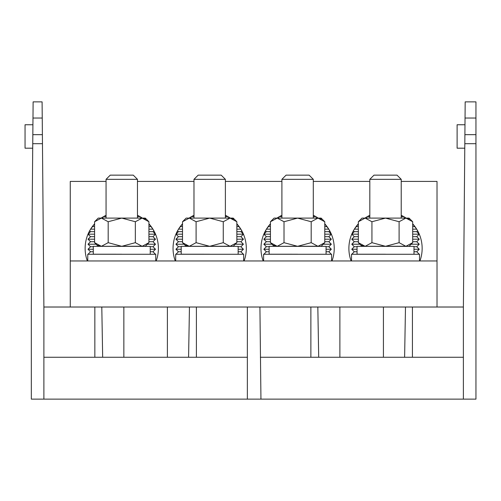 <?xml version="1.0" encoding="UTF-8"?>
<svg xmlns="http://www.w3.org/2000/svg" width="501" height="501" viewBox="0 0 501 501"><rect width="100%" height="100%" fill="white"/><g stroke="black" fill="none" stroke-linecap="round" stroke-linejoin="round"><path stroke-width="0.75" d="M43.888 399.128L43.888 307.019L247.362 307.019L247.362 399.128L31.331 399.128L31.331 307.019L32.816 136.472M42.46 142.923L42.385 134.663L32.834 134.663L33.122 101.872L42.097 101.872L42.241 118.036L32.978 118.036M43.888 307.019L42.241 118.036M43.888 357.257L247.362 357.257M42.466 143.699L32.753 143.699L32.834 134.663M32.922 124.749L25.05 124.749L25.05 148.196L32.715 148.196M247.362 399.128L260.946 399.128L259.919 307.019L247.362 307.019M260.946 399.128L475.95 399.128L475.95 134.663L464.897 134.663L465.178 101.872L475.95 101.872L475.95 134.663M260.357 357.257L463.387 357.257M259.919 307.019L463.387 307.019L464.897 134.663M464.778 148.196L457.112 148.196L457.112 124.749L464.978 124.749M463.387 307.019L463.387 399.128M475.95 143.699L464.815 143.699M401.22 215.311L406.092 218.098A36.636 36.636 0 0 0 401.22 215.311M419.932 260.965A36.636 36.636 0 0 0 412.686 223.834L416.682 229.151L412.686 229.151M313.3 215.311L318.173 218.098A36.636 36.636 0 0 0 313.3 215.311M332.013 260.965A36.636 36.636 0 0 0 324.767 223.834L328.762 229.151L324.767 229.151M225.381 215.311L230.253 218.098A36.636 36.636 0 0 0 225.381 215.311M244.093 260.965A36.636 36.636 0 0 0 236.848 223.834L240.843 229.151L236.848 229.151M137.462 215.311L142.334 218.098A36.636 36.636 0 0 0 137.462 215.311M156.174 260.965A36.636 36.636 0 0 0 148.929 223.834L152.924 229.151L148.929 229.151M351.107 260.965A36.636 36.636 0 0 1 358.353 223.834L354.357 229.151L358.353 229.151M263.188 260.965A36.636 36.636 0 0 1 270.434 223.834L266.438 229.151L270.434 229.151M175.269 260.965A36.636 36.636 0 0 1 182.514 223.834L178.519 229.151L182.514 229.151M87.349 260.965A36.636 36.636 0 0 1 94.595 223.834L90.6 229.151L94.595 229.151M70.265 307.019L70.265 260.965L437.016 260.965L437.016 181.418L401.22 181.418M437.016 307.019L437.016 260.965M364.947 218.098A36.636 36.636 0 0 1 369.819 215.311L364.947 218.098M70.265 260.965L70.265 181.418L106.062 181.418M137.462 181.418L193.981 181.418M225.381 181.418L281.9 181.418M313.3 181.418L369.819 181.418M101.189 218.098A36.636 36.636 0 0 1 106.062 215.311L101.189 218.098M189.109 218.098A36.636 36.636 0 0 1 193.981 215.311L189.109 218.098M277.028 218.098A36.636 36.636 0 0 1 281.9 215.311L277.028 218.098M367.365 216.589L369.819 216.589M356.054 226.634L358.353 226.634M353.405 230.779L354.288 231.662L358.353 231.662M354.288 231.662L351.777 234.174L358.353 234.174M351.777 234.174L354.288 236.685L358.353 236.685M354.288 236.685L351.777 239.196L358.353 239.196M351.777 239.196L354.288 241.707L358.353 241.707M354.288 241.707L351.777 244.219L359.9 244.219M351.777 244.219L354.288 246.73L357.05 246.73M354.288 246.73L351.777 249.241L357.05 249.241M351.777 249.241L354.288 251.759L357.05 251.759M413.989 251.759L416.751 251.759L419.262 254.27M413.989 249.241L419.262 249.241L416.751 251.759M413.989 246.73L416.751 246.73L419.262 249.241M411.139 244.219L419.262 244.219L416.751 246.73M412.686 241.707L416.751 241.707L419.262 244.219M412.686 239.196L419.262 239.196L416.751 241.707M412.686 236.685L416.751 236.685L419.262 239.196M412.686 234.174L419.262 234.174L416.751 236.685M412.686 231.662L416.751 231.662L419.262 234.174M412.686 226.634L414.978 226.634M401.22 216.589L403.674 216.589M103.607 216.589L106.062 216.589M92.297 226.634L94.595 226.634M89.648 230.779L90.531 231.662L94.595 231.662M90.531 231.662L88.019 234.174L94.595 234.174M88.019 234.174L90.531 236.685L94.595 236.685M90.531 236.685L88.019 239.196L94.595 239.196M88.019 239.196L90.531 241.707L94.595 241.707M90.531 241.707L88.019 244.219L96.142 244.219M88.019 244.219L90.531 246.73L93.292 246.73M90.531 246.73L88.019 249.241L93.292 249.241M88.019 249.241L90.531 251.759L93.292 251.759M150.231 251.759L152.993 251.759L155.504 254.27M150.231 249.241L155.504 249.241L152.993 251.759M150.231 246.73L152.993 246.73L155.504 249.241M147.382 244.219L155.504 244.219L152.993 246.73M148.929 241.707L152.993 241.707L155.504 244.219M148.929 239.196L155.504 239.196L152.993 241.707M148.929 236.685L152.993 236.685L155.504 239.196M148.929 234.174L155.504 234.174L152.993 236.685M148.929 231.662L152.993 231.662L155.504 234.174M148.929 226.634L151.221 226.634M137.462 216.589L139.917 216.589M191.526 216.589L193.981 216.589M180.216 226.634L182.514 226.634M177.567 230.779L178.45 231.662L182.514 231.662M178.45 231.662L175.939 234.174L182.514 234.174M175.939 234.174L178.45 236.685L182.514 236.685M178.45 236.685L175.939 239.196L182.514 239.196M175.939 239.196L178.45 241.707L182.514 241.707M178.45 241.707L175.939 244.219L184.061 244.219M175.939 244.219L178.45 246.73L181.212 246.73M178.45 246.73L175.939 249.241L181.212 249.241M175.939 249.241L178.45 251.759L181.212 251.759M238.15 251.759L240.912 251.759L243.423 254.27M238.15 249.241L243.423 249.241L240.912 251.759M238.15 246.73L240.912 246.73L243.423 249.241M235.301 244.219L243.423 244.219L240.912 246.73M236.848 241.707L240.912 241.707L243.423 244.219M236.848 239.196L243.423 239.196L240.912 241.707M236.848 236.685L240.912 236.685L243.423 239.196M236.848 234.174L243.423 234.174L240.912 236.685M236.848 231.662L240.912 231.662L243.423 234.174M236.848 226.634L239.14 226.634M225.381 216.589L227.836 216.589M279.445 216.589L281.9 216.589M268.135 226.634L270.434 226.634M265.486 230.779L266.369 231.662L270.434 231.662M266.369 231.662L263.858 234.174L270.434 234.174M263.858 234.174L266.369 236.685L270.434 236.685M266.369 236.685L263.858 239.196L270.434 239.196M263.858 239.196L266.369 241.707L270.434 241.707M266.369 241.707L263.858 244.219L271.98 244.219M263.858 244.219L266.369 246.73L269.131 246.73M266.369 246.73L263.858 249.241L269.131 249.241M263.858 249.241L266.369 251.759L269.131 251.759M326.07 251.759L328.831 251.759L331.343 254.27M326.07 249.241L331.343 249.241L328.831 251.759M326.07 246.73L328.831 246.73L331.343 249.241M323.22 244.219L331.343 244.219L328.831 246.73M324.767 241.707L328.831 241.707L331.343 244.219M324.767 239.196L331.343 239.196L328.831 241.707M324.767 236.685L328.831 236.685L331.343 239.196M324.767 234.174L331.343 234.174L328.831 236.685M324.767 231.662L328.831 231.662L331.343 234.174M324.767 226.634L327.059 226.634M313.3 216.589L315.755 216.589M369.819 179.327L374.003 175.143L397.03 175.143L401.22 179.327L369.819 179.327L369.819 218.098M351.52 260.965L351.52 254.27L419.512 254.27L419.512 260.965M385.519 254.226L357.05 254.207L357.05 246.335L385.519 246.354L357.05 246.335M413.989 254.245L413.989 246.373L385.519 246.354M361.672 245.308L364.202 246.235M358.353 221.736L365.141 218.098L361.991 218.098L358.353 221.736L358.353 242.672L365.141 246.31L371.936 242.672L371.936 221.736L385.519 218.098L399.103 221.736L399.103 242.672L385.519 246.31L371.936 242.672M371.936 221.736L365.141 218.098L364.202 218.173M399.103 221.736L405.898 218.098L412.686 221.736L412.686 242.672L405.898 246.31L399.103 242.672M409.367 219.1L406.831 218.173M358.353 242.672L361.991 246.31L406.831 246.235M405.898 246.31L409.048 246.31L412.686 242.672M365.141 218.098L409.048 218.098L412.686 221.736M106.062 179.327L110.245 175.143L133.272 175.143L137.462 179.327L106.062 179.327L106.062 218.098M193.981 179.327L198.164 175.143L221.191 175.143L225.381 179.327L193.981 179.327L193.981 218.098M281.9 179.327L286.084 175.143L309.111 175.143L313.3 179.327L281.9 179.327L281.9 218.098M87.763 260.965L87.763 254.27L155.755 254.27L155.755 260.965M175.682 260.965L175.682 254.27L243.674 254.27L243.674 260.965M263.601 260.965L263.601 254.27L331.593 254.27L331.593 260.965M121.762 254.226L93.292 254.207L93.292 246.335L121.762 246.354L93.292 246.335M150.231 254.245L150.231 246.373L121.762 246.354M209.681 254.226L181.212 254.207L181.212 246.335L209.681 246.354L181.212 246.335M238.15 254.245L238.15 246.373L209.681 246.354M297.6 254.226L269.131 254.207L269.131 246.335L297.6 246.354L269.131 246.335M326.07 254.245L326.07 246.373L297.6 246.354M97.914 245.308L100.444 246.235M94.595 221.736L101.384 218.098L98.234 218.098L94.595 221.736L94.595 242.672L101.384 246.31L108.178 242.672L108.178 221.736L121.762 218.098L135.345 221.736L135.345 242.672L121.762 246.31L108.178 242.672M108.178 221.736L101.384 218.098L100.444 218.173M135.345 221.736L142.14 218.098L148.929 221.736L148.929 242.672L142.14 246.31L135.345 242.672M145.609 219.1L143.073 218.173M94.595 242.672L98.234 246.31L143.073 246.235M142.14 246.31L145.29 246.31L148.929 242.672M101.384 218.098L145.29 218.098L148.929 221.736M185.833 245.308L188.363 246.235M182.514 221.736L189.303 218.098L186.153 218.098L182.514 221.736L182.514 242.672L189.303 246.31L196.098 242.672L196.098 221.736L209.681 218.098L223.264 221.736L223.264 242.672L209.681 246.31L196.098 242.672M196.098 221.736L189.303 218.098L188.363 218.173M223.264 221.736L230.059 218.098L236.848 221.736L236.848 242.672L230.059 246.31L223.264 242.672M233.529 219.1L230.992 218.173M182.514 242.672L186.153 246.31L230.992 246.235M230.059 246.31L233.209 246.31L236.848 242.672M189.303 218.098L233.209 218.098L236.848 221.736M273.753 245.308L276.283 246.235M270.434 221.736L277.222 218.098L274.072 218.098L270.434 221.736L270.434 242.672L277.222 246.31L284.017 242.672L284.017 221.736L297.6 218.098L311.184 221.736L311.184 242.672L297.6 246.31L284.017 242.672M284.017 221.736L277.222 218.098L276.283 218.173M311.184 221.736L317.978 218.098L324.767 221.736L324.767 242.672L317.978 246.31L311.184 242.672M321.448 219.1L318.912 218.173M270.434 242.672L274.072 246.31L318.912 246.235M317.978 246.31L321.128 246.31L324.767 242.672M277.222 218.098L321.128 218.098L324.767 221.736M123.853 357.257L123.853 307.019M167.397 357.257L167.397 307.019M101.797 307.019L102.667 357.257M188.583 357.257L189.453 307.019M94.846 357.257L94.846 307.019M196.398 307.019L196.398 357.257M339.885 357.257L339.885 307.019M383.428 357.257L383.428 307.019M317.828 307.019L318.699 357.257M404.614 357.257L405.484 307.019M310.877 357.257L310.877 307.019M412.429 307.019L412.429 357.257M475.95 118.036L465.041 118.036M354.288 251.759L351.777 254.27M416.751 231.662L417.634 230.779M90.531 251.759L88.019 254.27M152.993 231.662L153.876 230.779M178.45 251.759L175.939 254.27M240.912 231.662L241.795 230.779M266.369 251.759L263.858 254.27M328.831 231.662L329.714 230.779M401.22 179.327L401.22 218.098M137.462 179.327L137.462 218.098M225.381 179.327L225.381 218.098M313.3 179.327L313.3 218.098"/></g></svg>
